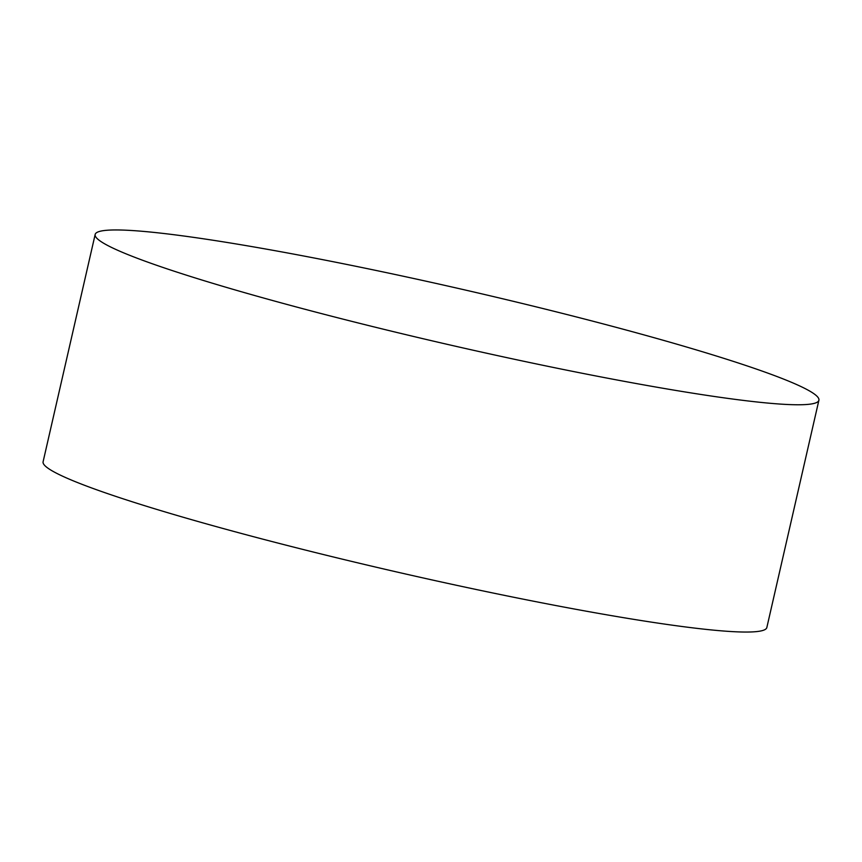 <?xml version="1.0" encoding="UTF-8"?>
<svg xmlns="http://www.w3.org/2000/svg" width="862" height="862" viewBox="0 0 862 862"><rect width="100%" height="100%" fill="white"/><g stroke="black" fill="none" stroke-linecap="round" stroke-linejoin="round"><path stroke-width="1.29" d="M818.9 400.237L766.846 627.514A371.242 28.478 -167.1 0 1 476.783 589.619A371.242 28.478 -167.1 0 1 74.057 481.158A371.242 28.478 -167.1 0 1 43.1 461.763L95.154 234.486A371.242 28.478 -167.1 0 1 385.217 272.381A371.242 28.478 -167.1 0 1 787.943 380.842A371.242 28.478 -167.1 0 1 818.9 400.237A371.242 28.478 -167.1 0 1 528.837 362.342A371.242 28.478 -167.1 0 1 126.111 253.87A371.242 28.478 -167.1 0 1 95.154 234.486"/></g></svg>
